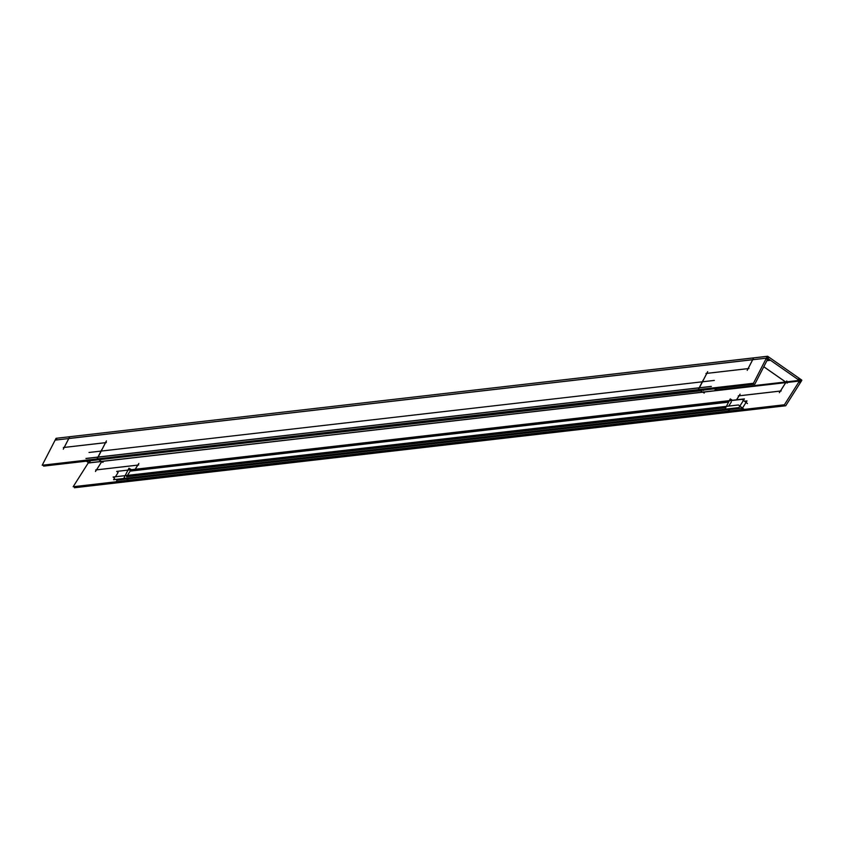 <?xml version="1.0" encoding="UTF-8"?>
<svg xmlns="http://www.w3.org/2000/svg" width="844" height="844" viewBox="0 0 844 844"><rect width="100%" height="100%" fill="white"/><g stroke="black" fill="none" stroke-linecap="round" stroke-linejoin="round"><path stroke-width="1.27" d="M98.157 457.047L105.542 442.678L98.157 457.047M699.159 387.881L98.094 457.153L699.159 387.881M699.412 387.755L706.808 373.386L748.09 368.628L706.808 373.386L699.412 387.755M752.732 359.66L748.132 368.606L752.732 359.66M68.839 438.479L64.239 447.415L105.511 442.689L64.228 447.436L68.839 438.479L752.69 359.671L68.839 438.479M785.648 381.984L763.799 366.729L785.648 381.984M780.436 391.036L785.775 382.617L780.436 391.036M780.373 391.067L739.101 395.825L736.58 399.803L739.101 395.825L780.373 391.067M96.543 469.855L101.755 461.626L96.543 469.855M96.522 469.876L137.794 465.118L96.522 469.876M727.539 409.794L129.195 478.748L727.539 409.794M135.314 469.095L137.836 465.118L135.314 469.095M101.681 459.41L700.583 390.814L101.681 459.41M702.946 390.118L703.495 390.477L702.946 390.118M126.579 476.744L725.703 407.705L126.579 476.744M731.41 401.828L728.71 406.08L731.41 401.828M130.145 471.121L728.551 402.155L130.145 471.121L127.444 475.372L130.145 471.121M128.204 477.989L129.195 478.748L128.204 477.989M729.459 408.696L730.45 409.467L729.459 408.696M63.3 449.177L69.714 436.717L767.312 356.337L753.449 383.271L42.2 465.244L56.063 438.31L69.704 436.738M63.374 447.52L106.344 442.562M98.621 459.769L97.165 458.883L106.418 440.916M711.355 386.457L86.046 458.524M699.876 390.477L698.431 389.59L707.673 371.624M748.923 368.512L705.953 373.47M753.608 357.898L747.193 370.358M56.654 438.986A2.184 1.994 -96.6 0 0 55.134 440.114L766.384 358.151A2.184 1.994 -96.6 0 1 769.253 357.392L768.557 357.476M44.141 465.012L43.582 466.11L754.831 384.147L768.694 357.212M765.846 359.196L767.84 358.879M799.015 381.72L800.903 381.499L766.795 357.708M798.255 379.652L800.492 379.389L784.403 404.772L73.154 486.735L88.441 462.628L86.373 461.183M787.209 383.113L763.778 366.76M799.943 380.254L801.737 380.053L767.629 356.252L56.432 438.268M797.601 379.199L800.101 378.914A2.184 1.994 -96.6 0 1 800.713 382.1L798.624 382.343M779.35 392.692L786.787 380.95M781.217 390.941L738.247 395.899M75.243 486.492L74.451 487.748L785.711 405.774L801.8 380.401L799.701 380.633M95.456 471.501L101.723 461.615M95.667 469.95L138.638 465.002M729.374 411.091L730.735 412.136M736.538 399.803L740.114 394.159M742.446 408.053L117.137 480.12L116.177 479.381M128.119 480.384L129.48 481.428M135.272 469.095L138.859 463.451M101.523 461.489L88.187 463.018L88.061 462.364L89.686 462.174M716.83 389.907L799.31 380.391L799.447 381.055L704.74 391.964M702.767 392.186L103.495 461.246L702.746 392.165M87.111 460.064L86.605 461.046L711.914 388.989L712.42 387.997M103.538 461.162L102.915 462.364L97.113 458.703L101.871 449.462M85.93 458.45L711.239 386.394M89.654 460.803L90.213 461.151L89.369 462.797L714.678 390.73L715.754 388.651M714.9 390.287L717.041 390.044L714.963 388.736M704.793 391.869L704.17 393.072L698.368 389.411L703.136 380.169M89.01 452.479L714.319 380.422M118.993 471.142L744.408 398.896L738.88 407.61L113.571 479.677L114.552 478.137L113.117 477.029L738.426 404.962L743.912 409.182M747.478 403.559L741.992 399.339L116.683 471.406L118.118 472.503L115.428 476.765M130.577 481.27L124.079 477.704L128.963 468.209L131.136 469.57M731.832 411.988L725.334 408.412L730.229 398.917L732.402 400.278M117.168 480.141L116.187 481.681L741.496 409.625L747.024 400.911L744.419 401.206M704.751 391.954L799.458 381.024M766.901 360.704L769.855 360.367M767.491 359.544L768.504 359.428M798.709 382.205L800.808 381.963M88.209 462.987L101.48 461.457M766.901 357.139L767.903 357.023"/></g></svg>
